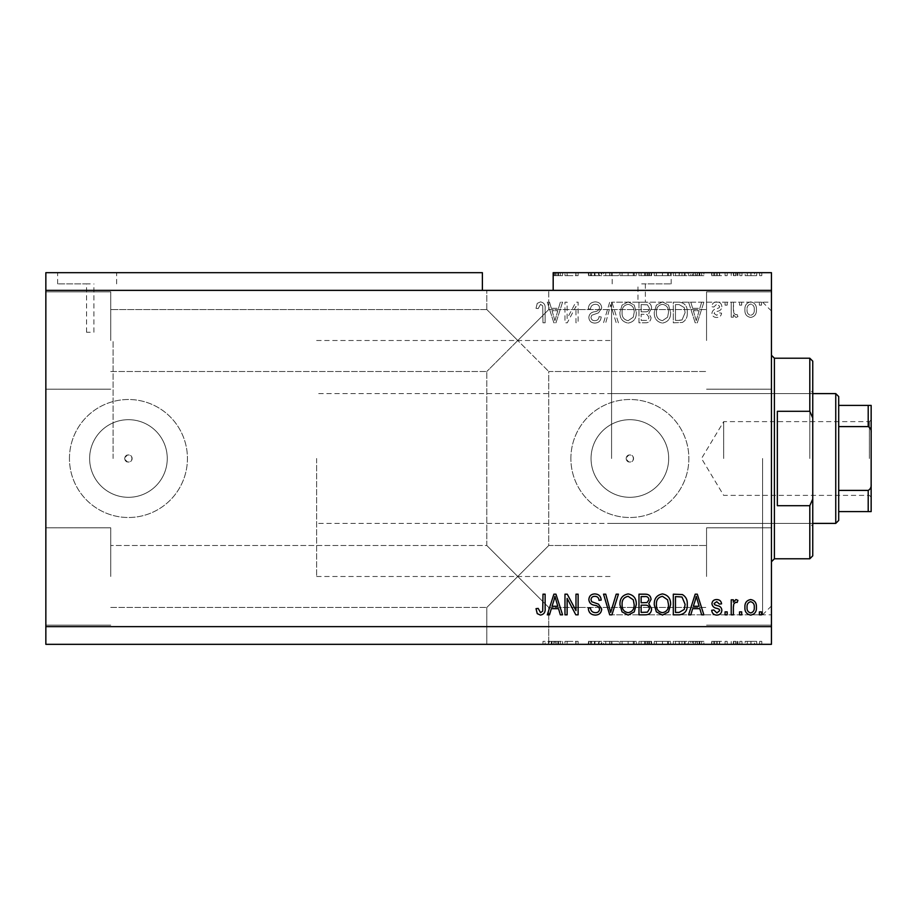 <?xml version="1.0" encoding="UTF-8"?>
<svg xmlns="http://www.w3.org/2000/svg" width="917" height="917" viewBox="0 0 917 917"><rect width="100%" height="100%" fill="white"/><g stroke="black" fill="none" stroke-linecap="round" stroke-linejoin="round"><path stroke-width="0.69" stroke-dasharray="4.58 3.44" d="M90.244 283.88L86.553 283.88L90.244 283.88M90.244 332.252L86.553 332.252L90.244 332.252M87.149 272.67L57.645 272.67L87.149 272.67M87.149 283.88L57.645 283.88L87.149 283.88M641.671 283.88L671.164 283.88L641.671 283.88M641.671 302.209C636.914 302.163 636.914 302.163 641.671 302.209C636.914 302.163 636.914 302.163 641.671 302.209C646.428 302.163 646.428 302.163 641.671 302.209C646.428 302.163 646.428 302.163 641.671 302.209M641.671 272.67L671.164 272.67L641.671 272.67M626.185 458.5A3.691 3.691 0 0 1 629.876 454.809A3.691 3.691 0 0 1 633.555 458.5C631.102 463.257 628.649 463.257 626.185 458.5C628.638 453.743 631.102 453.743 633.555 458.5A3.691 3.691 0 0 1 629.876 462.191A3.691 3.691 0 0 1 626.185 458.5M124.746 458.5A3.691 3.691 0 0 1 128.437 454.809A3.691 3.691 0 0 1 132.128 458.5C129.675 463.257 127.211 463.257 124.746 458.5C127.211 453.743 129.664 453.743 132.128 458.5A3.691 3.691 0 0 1 128.437 462.191A3.691 3.691 0 0 1 124.746 458.5M89.625 458.5A38.812 38.812 0 0 1 128.437 419.688A38.812 38.812 0 0 1 167.261 458.5A38.812 38.812 0 0 1 128.437 497.312A38.812 38.812 0 0 1 89.625 458.5A38.812 38.812 0 0 1 128.437 419.688A38.812 38.812 0 0 1 167.261 458.5A38.812 38.812 0 0 1 128.437 497.312A38.812 38.812 0 0 1 89.625 458.5M591.052 458.5A38.812 38.812 0 0 1 629.876 419.688A38.812 38.812 0 0 1 668.688 458.5A38.812 38.812 0 0 1 629.876 497.312A38.812 38.812 0 0 1 591.052 458.5A38.812 38.812 0 0 1 629.876 419.688A38.812 38.812 0 0 1 668.688 458.5A38.812 38.812 0 0 1 629.876 497.312A38.812 38.812 0 0 1 591.052 458.5M570.878 458.5A58.997 58.997 0 0 1 629.876 399.503A58.997 58.997 0 0 1 688.862 458.5A58.997 58.997 0 0 1 629.876 517.497A58.997 58.997 0 0 1 570.878 458.5A58.997 58.997 0 0 1 629.876 399.503A58.997 58.997 0 0 1 688.862 458.5A58.997 58.997 0 0 1 629.876 517.497A58.997 58.997 0 0 1 570.878 458.5M69.451 458.5A58.997 58.997 0 0 1 128.437 399.503A58.997 58.997 0 0 1 187.435 458.5A58.997 58.997 0 0 1 128.437 517.497A58.997 58.997 0 0 1 69.451 458.5A58.997 58.997 0 0 1 128.437 399.503A58.997 58.997 0 0 1 187.435 458.5A58.997 58.997 0 0 1 128.437 517.497A58.997 58.997 0 0 1 69.451 458.5M517.784 290.368L486.812 290.368L517.784 290.368M517.784 340.516L486.812 309.545L517.784 340.516L486.812 309.545L517.784 340.516L486.812 309.545L517.784 340.516L486.812 309.545L517.784 340.516L486.812 371.488L548.756 309.545L517.784 340.516L548.756 309.545L517.784 340.516L548.756 309.545L517.784 340.516L548.756 309.545L517.784 340.516L548.756 371.488L517.784 340.516M517.784 576.484L486.812 607.455L517.784 576.484L486.812 607.455L517.784 576.484L486.812 545.512L517.784 576.484L486.812 545.512L517.784 576.484L486.812 607.455L517.784 576.484L486.812 607.455L517.784 576.484L486.812 545.512L517.784 576.484L486.812 545.512L517.784 576.484L548.756 545.512L517.784 576.484L548.756 545.512L517.784 576.484L548.756 545.512L517.784 576.484L548.756 545.512L517.784 576.484L548.756 607.455L517.784 576.484M517.784 644.33L486.812 644.33L548.756 644.33L517.784 644.33L548.756 644.33L548.194 641.373L547.816 644.33L545.134 644.33L545.134 641.373L545.134 644.33L517.784 644.33M110.739 576.484L110.739 527.814L110.739 576.484M110.739 340.516L110.739 291.847L110.739 340.516M45.85 340.516L45.85 291.847L45.85 340.516M45.85 576.484L45.85 527.814L45.85 576.484M771.449 340.516L771.449 291.847L771.449 340.516M706.56 340.516L706.56 291.847L706.56 340.516M771.449 576.484L771.449 527.814L771.449 576.484M706.56 576.484L706.56 527.814L706.56 576.484M611.582 458.5L611.582 302.174L611.582 458.5M113.1 458.5L113.1 340.516L113.1 458.5M771.449 458.5L771.449 302.174L771.449 458.5M45.85 272.67L482.388 272.67L482.388 290.368L45.85 290.368L45.85 272.67M553.971 275.627L562.568 275.627L553.18 275.627L557.823 275.627L553.971 275.627L553.971 272.67L553.18 272.67L553.18 275.627L553.18 272.67L771.449 272.67L771.449 626.632L45.85 626.632L45.85 290.368M567.268 275.627L578.123 275.627L567.13 275.627L567.13 272.67L578.123 272.67L567.13 272.67L567.13 275.627L564.975 275.627L564.975 272.67L564.975 275.627L567.268 275.627L567.268 272.67M601.712 272.67L588.313 272.67L601.712 272.67L601.712 275.627L595.213 275.627L595.213 272.67M618.425 272.67L603.535 272.67L618.425 272.67L618.425 275.627L611.926 275.627L611.926 272.67M636.306 275.627L619.949 275.627L628.145 275.627L628.134 272.67L619.949 272.67L636.306 272.67L622.093 272.67L634.163 272.67L628.156 272.67L628.145 275.627L636.306 275.627L636.306 272.67M670.625 275.627L654.268 275.627L662.464 275.627L662.452 272.67L654.268 272.67L670.625 272.67L656.423 272.67L668.482 272.67L662.487 272.67L662.464 275.627L670.625 275.627L670.625 272.67M692.633 272.67L703.878 272.67L692.633 272.67L692.633 275.627L690.833 275.627L690.833 272.67M761.798 272.67L759.654 272.67L761.798 272.67L761.798 275.627L759.654 275.627L759.654 272.67L759.654 275.627L761.798 275.627L761.798 272.67M756.708 272.67L745.177 272.67L756.708 272.67L756.708 275.627L750.943 275.627L750.943 272.67L750.943 275.627L745.177 275.627L745.177 272.67M741.956 272.67L739.813 272.67L741.956 272.67L741.956 275.627L739.813 275.627L739.813 272.67L739.813 275.627L741.956 275.627L741.956 272.67M735.915 275.627L733.382 275.627L733.382 272.67L731.227 272.67L737.933 272.67L733.382 272.67L733.382 275.627L731.227 275.627L731.227 272.67L731.227 275.627L733.382 275.627L733.382 272.67L733.382 275.627L735.915 275.627L735.915 272.67M727.204 272.67L725.06 272.67L727.204 272.67L727.204 275.627L725.06 275.627L725.06 272.67L725.06 275.627L727.204 275.627L727.204 272.67M721.851 272.67L711.661 272.67L721.851 272.67L721.851 275.627L716.773 275.627L716.773 272.67L716.762 275.627L711.661 275.627L711.661 272.67M687.257 272.67L673.307 272.67L687.257 272.67L687.257 275.627L679.405 275.627L679.405 272.67M651.597 272.67L638.989 272.67L651.597 272.67L651.597 275.627L638.989 275.627L638.989 272.67L638.989 275.627L651.059 275.627L651.059 272.67M567.268 641.373L578.123 641.373L567.13 641.373L567.13 644.33L578.123 644.33L567.13 644.33L567.13 641.373L564.975 641.373L564.975 644.33L564.975 641.373L567.268 641.373L567.268 644.33M601.712 644.33L588.313 644.33L601.712 644.33L601.712 641.373L595.213 641.373L595.213 644.33M618.425 644.33L603.535 644.33L618.425 644.33L618.425 641.373L611.926 641.373L611.926 644.33M636.306 641.373L619.949 641.373L628.145 641.373L628.134 644.33L619.949 644.33L636.306 644.33L622.093 644.33L634.163 644.33L628.156 644.33L628.145 641.373L636.306 641.373L636.306 644.33M670.625 641.373L654.268 641.373L662.464 641.373L662.452 644.33L654.268 644.33L670.625 644.33L656.423 644.33L668.482 644.33L662.487 644.33L662.464 641.373L670.625 641.373L670.625 644.33M692.633 644.33L703.878 644.33L692.633 644.33L692.633 641.373L690.833 641.373L690.833 644.33M761.798 644.33L759.654 644.33L761.798 644.33L761.798 641.373L759.654 641.373L759.654 644.33L759.654 641.373L761.798 641.373L761.798 644.33M45.85 626.632L45.85 644.33L771.449 644.33L771.449 626.632M756.708 644.33L745.177 644.33L756.708 644.33L756.708 641.373L750.943 641.373L750.943 644.33L750.943 641.373L745.177 641.373L745.177 644.33M741.956 644.33L739.813 644.33L741.956 644.33L741.956 641.373L739.813 641.373L739.813 644.33L739.813 641.373L741.956 641.373L741.956 644.33M735.915 641.373L733.382 641.373L733.382 644.33L731.227 644.33L737.933 644.33L733.382 644.33L733.382 641.373L731.227 641.373L731.227 644.33L731.227 641.373L733.382 641.373L733.382 644.33L733.382 641.373L735.915 641.373L735.915 644.33M727.204 644.33L725.06 644.33L727.204 644.33L727.204 641.373L725.06 641.373L725.06 644.33L725.06 641.373L727.204 641.373L727.204 644.33M721.851 644.33L711.661 644.33L721.851 644.33L721.851 641.373L716.773 641.373L716.773 644.33L716.762 641.373L711.661 641.373L711.661 644.33M687.257 644.33L673.307 644.33L687.257 644.33L687.257 641.373L679.405 641.373L679.405 644.33M651.597 644.33L638.989 644.33L651.597 644.33L651.597 641.373L638.989 641.373L638.989 644.33L638.989 641.373L651.059 641.373L651.059 644.33M567.13 318.612L567.13 302.174L564.975 302.174L564.975 322.818L567.268 322.818L575.979 306.358L575.979 322.818L578.123 322.818L578.123 302.174L575.819 302.174L567.13 318.612L567.13 302.174L564.975 302.174L564.975 322.818L567.268 322.818L575.979 306.358L575.979 322.818L578.123 322.818L578.123 302.174L575.819 302.174L567.13 318.612M601.712 307.917C601.334 304.02 599.168 302.014 595.213 301.899C590.869 302.174 588.565 304.501 588.313 308.88L590.456 309.144C590.731 306.118 592.382 304.501 595.397 304.318C597.884 304.295 599.271 305.476 599.569 307.848C598.927 310.255 597.208 311.551 594.411 311.757C591.052 312.307 589.195 314.199 588.84 317.431C589.161 321.065 591.156 322.944 594.835 323.082C598.767 322.899 600.876 320.835 601.185 316.915L599.03 316.652C598.835 319.231 597.46 320.572 594.904 320.675C592.577 320.709 591.27 319.609 590.995 317.385L591.66 315.288L598.537 312.846L601.712 307.917C601.334 304.02 599.168 302.014 595.213 301.899C590.869 302.174 588.565 304.501 588.313 308.88L590.456 309.144C590.731 306.118 592.382 304.501 595.397 304.318C597.884 304.295 599.271 305.476 599.569 307.848C598.927 310.255 597.208 311.551 594.411 311.757C591.052 312.307 589.195 314.199 588.84 317.431C589.161 321.065 591.156 322.944 594.835 323.082C598.767 322.899 600.876 320.835 601.185 316.915L599.03 316.652C598.835 319.231 597.46 320.572 594.904 320.675C592.577 320.709 591.27 319.609 590.995 317.385L591.66 315.288L598.537 312.846L601.712 307.917M618.425 322.818L611.926 302.174L609.702 302.174L603.535 322.818L605.736 322.818L610.699 304.582L616.201 322.818L618.425 322.818L611.926 302.174L609.702 302.174L603.535 322.818L605.736 322.818L610.699 304.582L616.201 322.818L618.425 322.818M628.134 301.899L622.047 305.143L619.949 312.227C619.697 318.359 622.437 321.982 628.145 323.082C633.739 322.016 636.455 318.474 636.306 312.479L634.209 305.063L628.134 301.899L622.047 305.143L619.949 312.227C619.697 318.359 622.437 321.982 628.145 323.082C633.739 322.016 636.455 318.474 636.306 312.479L634.209 305.063L628.134 301.899M662.452 301.899L656.366 305.143L654.268 312.227C654.027 318.359 656.755 321.982 662.464 323.082C668.057 322.016 670.786 318.474 670.625 312.479L668.527 305.063L662.452 301.899L656.366 305.143L654.268 312.227C654.027 318.359 656.755 321.982 662.464 323.082C668.057 322.016 670.786 318.474 670.625 312.479L668.527 305.063L662.452 301.899M692.633 308.341L690.833 302.174L688.598 302.174L695.189 322.818L697.287 322.818L703.878 302.174L701.654 302.174L699.843 308.341L692.633 308.341L690.833 302.174L688.598 302.174L695.189 322.818L697.287 322.818L703.878 302.174L701.654 302.174L699.843 308.341L692.633 308.341M761.534 305.12L761.534 302.174L759.391 302.174L759.391 305.12L761.534 305.12L761.534 302.174L759.391 302.174L759.391 305.12L761.534 305.12M557.823 275.627L557.823 272.67L553.18 272.67L553.18 290.368L482.388 290.368M553.18 290.368L771.449 290.368M756.433 309.831C756.72 305.361 754.794 302.713 750.668 301.899C746.61 302.702 744.684 305.292 744.902 309.682C744.673 314.084 746.598 316.674 750.668 317.454C754.691 316.697 756.617 314.153 756.433 309.831C756.72 305.361 754.794 302.713 750.668 301.899C746.61 302.702 744.684 305.292 744.902 309.682C744.673 314.084 746.598 316.674 750.668 317.454C754.691 316.697 756.617 314.153 756.433 309.831M741.693 305.12L741.693 302.174L739.549 302.174L739.549 305.12L741.693 305.12L741.693 302.174L739.549 302.174L739.549 305.12L741.693 305.12M733.382 309.957L733.382 302.174L731.227 302.174L731.227 317.19L733.382 317.19L733.382 314.795L735.915 317.454L737.933 316.652L737.13 314.508L735.675 314.772L733.76 313.018L733.382 302.174L731.227 302.174L731.227 317.19L733.382 317.19L733.382 314.795L735.915 317.454L737.933 316.652L737.13 314.508L735.675 314.772L733.76 313.018L733.382 309.957M727.204 305.12L727.204 302.174L725.06 302.174L725.06 305.12L727.204 305.12L727.204 302.174L725.06 302.174L725.06 305.12L727.204 305.12M721.851 306.748C721.61 303.63 719.925 302.014 716.773 301.899C713.747 302.06 712.051 303.665 711.661 306.725L713.804 307L716.922 304.043L719.696 306.381L719.215 307.734L717.186 308.57C714.205 308.937 712.452 310.473 711.924 313.178C712.211 315.987 713.793 317.42 716.681 317.454C719.547 317.408 721.186 315.975 721.576 313.167L719.432 312.892L716.762 315.31L714.068 313.476L714.744 312.227L717.151 311.367C720.04 311.001 721.61 309.465 721.851 306.748C721.61 303.63 719.925 302.014 716.773 301.899C713.747 302.06 712.051 303.665 711.661 306.725L713.804 307L716.922 304.043L719.696 306.381L719.215 307.734L717.186 308.57C714.205 308.937 712.452 310.473 711.924 313.178C712.211 315.987 713.793 317.42 716.681 317.454C719.547 317.408 721.186 315.975 721.576 313.167L719.432 312.892L716.762 315.31L714.068 313.476L714.744 312.227L717.151 311.367C720.04 311.001 721.61 309.465 721.851 306.748M687.257 312.605C687.624 306.496 684.999 303.011 679.405 302.174L673.307 302.174L673.307 322.818L682.42 322.44C685.985 320.274 687.59 317.007 687.257 312.605C687.624 306.496 684.999 303.011 679.405 302.174L673.307 302.174L673.307 322.818L682.42 322.44C685.985 320.274 687.59 317.007 687.257 312.605M651.597 308.238C651.414 304.226 649.339 302.209 645.35 302.174L638.989 302.174L638.989 322.818L645.396 322.818C648.858 322.795 650.749 321.065 651.059 317.626L648.755 313.305L651.597 308.238C651.414 304.226 649.339 302.209 645.35 302.174L638.989 302.174L638.989 322.818L645.396 322.818C648.858 322.795 650.749 321.065 651.059 317.626L648.755 313.305L651.597 308.238M551.323 308.341L549.512 302.174L547.289 302.174L553.879 322.818L555.966 322.818L562.568 302.174L560.333 302.174L558.533 308.341L551.323 308.341L549.512 302.174L547.289 302.174L553.879 322.818L555.966 322.818L562.568 302.174L560.333 302.174L558.533 308.341L551.323 308.341M540.48 301.899L537.247 303.355L536.021 308.341L538.164 308.605L540.572 304.318L542.715 305.877L542.99 322.818L545.134 322.818L545.134 308.8C545.558 304.902 543.999 302.599 540.48 301.899L537.247 303.355L536.021 308.341L538.164 308.605L540.572 304.318L542.715 305.877L542.99 322.818L545.134 322.818L545.134 308.8C545.558 304.902 543.999 302.599 540.48 301.899M754.29 309.682C754.542 312.708 753.316 314.588 750.622 315.31C747.985 314.542 746.793 312.663 747.057 309.682C746.793 306.656 748.02 304.776 750.725 304.043C753.35 304.834 754.542 306.714 754.29 309.682C754.542 312.708 753.316 314.588 750.622 315.31C747.985 314.542 746.793 312.663 747.057 309.682C746.793 306.656 748.02 304.776 750.725 304.043C753.35 304.834 754.542 306.714 754.29 309.682M696.244 320.663L693.332 310.748L699.132 310.748L696.244 320.663L693.332 310.748L699.132 310.748L696.244 320.663M679.084 320.4L675.462 320.4L675.462 304.582L679.142 304.582L684.288 307.596L685.114 312.64L681.996 319.999L675.462 320.4L675.462 304.582L679.142 304.582L684.288 307.596L685.114 312.64L681.996 319.999L679.084 320.4M667.587 317.202L662.487 320.675C658.108 319.781 656.091 316.95 656.423 312.193C656.285 307.745 658.291 305.12 662.441 304.318C666.705 305.178 668.722 307.917 668.482 312.537L667.587 317.202L662.487 320.675C658.108 319.781 656.091 316.95 656.423 312.193C656.285 307.745 658.291 305.12 662.441 304.318C666.705 305.178 668.722 307.917 668.482 312.537L667.587 317.202M645.087 311.826L641.132 311.826L641.132 304.582L647.471 304.845L649.442 308.215C649.213 310.794 647.769 311.998 645.087 311.826L641.132 311.826L641.132 304.582L647.471 304.845L649.442 308.215C649.213 310.794 647.769 311.998 645.087 311.826M644.651 320.4L641.132 320.4L641.132 314.233L647.035 314.439L648.915 317.282C648.628 319.689 647.207 320.732 644.651 320.4L641.132 320.4L641.132 314.233L647.035 314.439L648.915 317.282C648.628 319.689 647.207 320.732 644.651 320.4M633.269 317.202L628.156 320.675C623.789 319.781 621.76 316.95 622.093 312.193C621.955 307.745 623.961 305.12 628.111 304.318C632.386 305.178 634.392 307.917 634.163 312.537L633.269 317.202L628.156 320.675C623.789 319.781 621.76 316.95 622.093 312.193C621.955 307.745 623.961 305.12 628.111 304.318C632.386 305.178 634.392 307.917 634.163 312.537L633.269 317.202M554.923 320.663L552.023 310.748L557.823 310.748L554.923 320.663L552.023 310.748L557.823 310.748L554.923 320.663M537.247 613.645L536.021 608.659L538.164 608.395L540.572 612.682L542.715 611.123L542.99 594.182L545.134 594.182L545.134 608.2C545.558 612.097 543.999 614.401 540.48 615.101L537.247 613.645M690.833 614.826L688.598 614.826L695.189 594.182L697.287 594.182L703.878 614.826L701.654 614.826L699.843 608.659L692.633 608.659L690.833 614.826M696.244 596.337L693.332 606.252L699.132 606.252L696.244 596.337M716.773 615.101C713.747 614.94 712.051 613.335 711.661 610.275L713.804 610L716.922 612.957L719.696 610.619L719.215 609.266L717.186 608.429C714.205 608.063 712.452 606.527 711.924 603.822C712.211 601.013 713.793 599.58 716.681 599.546C719.547 599.592 721.186 601.025 721.576 603.833L719.432 604.108L716.762 601.69L714.068 603.524L714.744 604.773L717.151 605.633C720.04 605.999 721.61 607.535 721.851 610.252C721.61 613.37 719.925 614.986 716.773 615.101M727.204 614.826L725.06 614.826L725.06 611.88L727.204 611.88L727.204 614.826M733.382 614.826L731.227 614.826L731.227 599.81L733.382 599.81L733.382 602.205L735.915 599.546L737.933 600.348L737.13 602.492L735.675 602.228L733.76 603.982L733.382 614.826M761.534 614.826L759.391 614.826L759.391 611.88L761.534 611.88L761.534 614.826M750.668 615.101C746.61 614.298 744.684 611.708 744.902 607.318C744.673 602.916 746.598 600.326 750.668 599.546C754.691 600.303 756.617 602.847 756.433 607.169C756.72 611.639 754.794 614.287 750.668 615.101M754.29 607.318C754.542 604.292 753.316 602.412 750.622 601.69C747.985 602.458 746.793 604.337 747.057 607.318C746.793 610.344 748.02 612.224 750.725 612.957C753.35 612.166 754.542 610.286 754.29 607.318M741.693 614.826L739.549 614.826L739.549 611.88L741.693 611.88L741.693 614.826M679.405 614.826L673.307 614.826L673.307 594.182L682.42 594.56C685.985 596.726 687.59 599.993 687.257 604.395C687.624 610.504 684.999 613.989 679.405 614.826M679.084 596.6L675.462 596.6L675.462 612.418L679.142 612.418L684.288 609.404L685.114 604.36L681.996 597.001L679.084 596.6M656.366 611.857L654.268 604.773C654.027 598.641 656.755 595.018 662.464 593.918C668.057 594.984 670.786 598.526 670.625 604.521L668.527 611.937L662.452 615.101L656.366 611.857M667.587 599.798L662.487 596.325C658.108 597.219 656.091 600.05 656.423 604.807C656.285 609.255 658.291 611.88 662.441 612.682C666.705 611.822 668.722 609.083 668.482 604.463L667.587 599.798M645.35 614.826L638.989 614.826L638.989 594.182L645.396 594.182C648.858 594.205 650.749 595.935 651.059 599.374L648.755 603.695L651.597 608.762C651.414 612.774 649.339 614.791 645.35 614.826M645.087 605.174L641.132 605.174L641.132 612.418L647.471 612.155L649.442 608.785C649.213 606.206 647.769 605.002 645.087 605.174M644.651 596.6L641.132 596.6L641.132 602.767L647.035 602.561L648.915 599.718C648.628 597.311 647.207 596.268 644.651 596.6M622.047 611.857L619.949 604.773C619.697 598.641 622.437 595.018 628.145 593.918C633.739 594.984 636.455 598.526 636.306 604.521L634.209 611.937L628.134 615.101L622.047 611.857M633.269 599.798L628.156 596.325C623.789 597.219 621.76 600.05 622.093 604.807C621.955 609.255 623.961 611.88 628.111 612.682C632.386 611.822 634.392 609.083 634.163 604.463L633.269 599.798M611.926 614.826L609.702 614.826L603.535 594.182L605.736 594.182L610.699 612.418L616.201 594.182L618.425 594.182L611.926 614.826M595.213 615.101C590.869 614.826 588.565 612.499 588.313 608.12L590.456 607.856C590.731 610.882 592.382 612.499 595.397 612.682C597.884 612.705 599.271 611.524 599.569 609.152C598.927 606.745 597.208 605.449 594.411 605.243C591.052 604.693 589.195 602.801 588.84 599.569C589.161 595.935 591.156 594.056 594.835 593.918C598.767 594.101 600.876 596.165 601.185 600.085L599.03 600.348C598.835 597.769 597.46 596.428 594.904 596.325C592.577 596.291 591.27 597.391 590.995 599.615L591.66 601.712L598.537 604.154L601.712 609.083C601.334 612.98 599.168 614.986 595.213 615.101M567.13 614.826L564.975 614.826L564.975 594.182L567.268 594.182L575.979 610.642L575.979 594.182L578.123 594.182L578.123 614.826L575.819 614.826L567.13 598.388L567.13 614.826M549.512 614.826L547.289 614.826L553.879 594.182L555.966 594.182L562.568 614.826L560.333 614.826L558.533 608.659L551.323 608.659L549.512 614.826M554.923 596.337L552.023 606.252L557.823 606.252L554.923 596.337M745.177 641.373L756.708 641.373M754.565 641.373L747.321 641.373L754.565 641.373L754.565 644.33L747.321 644.33L754.565 644.33M750.885 641.373L750.885 644.33M747.321 641.373L747.321 644.33M751 641.373L751 644.33M737.933 641.373L737.933 644.33M737.13 641.373L737.13 644.33M735.675 641.373L735.675 644.33M733.76 641.373L733.76 644.33M711.661 641.373L713.804 641.373L713.804 644.33M713.804 641.373L716.922 641.373L716.922 644.33M716.922 641.373L719.696 641.373L719.696 644.33M719.696 641.373L719.215 644.33M719.215 641.373L711.924 641.373L711.924 644.33M711.924 641.373L716.681 641.373L716.681 644.33M716.681 641.373L721.576 641.373L721.576 644.33M721.576 641.373L719.432 641.373L719.432 644.33M719.432 641.373L714.068 641.373L714.068 644.33M714.068 641.373L714.744 641.373L714.744 644.33M714.744 641.373L721.851 641.373M690.833 641.373L688.598 641.373L688.598 644.33M688.598 641.373L695.189 641.373L695.189 644.33M695.189 641.373L697.287 641.373L697.287 644.33M697.287 641.373L703.878 641.373L703.878 644.33M703.878 641.373L701.654 641.373L701.654 644.33M701.654 641.373L699.843 641.373L699.843 644.33M699.843 641.373L692.633 641.373M696.244 641.373L693.332 641.373L699.132 641.373L696.244 641.373L696.244 644.33L693.332 644.33L696.244 644.33M695.281 641.373L695.281 644.33M693.332 641.373L693.332 644.33M699.132 641.373L699.132 644.33M679.405 641.373L673.307 641.373L673.307 644.33L673.307 641.373L682.42 641.373L682.42 644.33M682.42 641.373L687.257 641.373M679.084 641.373L685.114 641.373L679.084 641.373L679.084 644.33L675.462 644.33L685.114 644.33L679.084 644.33M675.462 641.373L675.462 644.33L675.462 641.373M681.996 641.373L681.996 644.33M685.114 641.373L685.114 644.33M684.288 641.373L684.288 644.33M679.142 641.373L679.142 644.33L679.13 641.373M656.366 641.373L656.366 644.33M654.268 641.373L654.268 644.33M668.527 641.373L668.527 644.33M667.587 641.373L656.423 641.373L668.482 641.373L667.587 641.373L667.587 644.33M662.487 641.373L662.487 644.33M656.423 641.373L656.423 644.33M668.482 641.373L668.482 644.33M662.441 641.373L662.441 644.33M651.059 641.373L648.755 641.373L648.755 644.33M648.755 641.373L651.597 641.373M645.087 641.373L649.442 641.373L645.087 641.373L645.087 644.33L641.132 644.33L649.442 644.33L645.087 644.33M644.651 641.373L648.915 641.373L644.651 641.373L644.651 644.33M641.132 641.373L641.132 644.33L641.132 641.373M648.915 641.373L648.915 644.33M647.035 641.373L647.035 644.33M649.442 641.373L649.442 644.33M647.471 641.373L647.471 644.33M645.396 641.373L645.396 644.33L645.396 641.373M622.047 641.373L622.047 644.33L622.093 641.373L634.163 641.373L622.093 641.373M619.949 641.373L619.949 644.33M634.209 641.373L634.209 644.33M628.156 641.373L628.156 644.33M633.269 641.373L633.269 644.33M634.163 641.373L634.163 644.33M628.111 641.373L628.111 644.33M611.926 641.373L609.702 641.373L609.702 644.33M609.702 641.373L603.535 641.373L603.535 644.33M603.535 641.373L605.736 641.373L605.736 644.33M605.736 641.373L610.699 641.373L610.699 644.33M610.699 641.373L616.201 641.373L616.201 644.33M616.201 641.373L618.425 641.373M595.213 641.373L588.313 641.373L588.313 644.33M588.313 641.373L590.456 641.373L590.456 644.33M590.456 641.373L595.397 641.373L595.397 644.33M595.397 641.373L599.569 641.373L599.569 644.33M599.569 641.373L588.84 641.373L588.84 644.33M588.84 641.373L594.835 641.373L594.835 644.33M594.835 641.373L601.185 641.373L601.185 644.33M601.185 641.373L599.03 641.373L599.03 644.33M599.03 641.373L594.904 641.373L594.904 644.33M594.904 641.373L590.995 641.373L590.995 644.33M590.995 641.373L591.66 641.373L591.66 644.33M591.66 641.373L598.537 641.373L598.537 644.33M598.537 641.373L601.712 641.373M575.979 641.373L575.979 644.33L575.979 641.373M578.123 641.373L578.123 644.33L578.123 641.373M575.819 641.373L575.819 644.33M547.816 641.373L562.568 641.373L549.512 641.373L549.512 644.33M549.512 641.373L548.194 641.373M553.879 641.373L553.879 644.33M555.966 641.373L555.966 644.33M562.568 641.373L562.568 644.33M560.333 641.373L560.333 644.33M558.533 641.373L558.533 644.33M551.323 641.373L551.323 644.33M554.923 641.373L552.023 641.373L557.823 641.373L554.923 641.373L554.923 644.33L552.023 644.33L554.923 644.33M553.971 641.373L553.971 644.33M552.023 641.373L552.023 644.33M557.823 641.373L557.823 644.33M542.99 641.373L542.99 644.33L542.99 641.373L545.134 641.373L542.99 641.373M745.177 275.627L756.708 275.627M754.565 275.627L747.321 275.627L754.565 275.627L754.565 272.67L747.321 272.67L754.565 272.67M750.885 275.627L750.885 272.67M747.321 275.627L747.321 272.67M751 275.627L751 272.67M737.933 275.627L737.933 272.67M737.13 275.627L737.13 272.67M735.675 275.627L735.675 272.67M733.76 275.627L733.76 272.67M711.661 275.627L713.804 275.627L713.804 272.67M713.804 275.627L716.922 275.627L716.922 272.67M716.922 275.627L719.696 275.627L719.696 272.67M719.696 275.627L719.215 272.67M719.215 275.627L711.924 275.627L711.924 272.67M711.924 275.627L716.681 275.627L716.681 272.67M716.681 275.627L721.576 275.627L721.576 272.67M721.576 275.627L719.432 275.627L719.432 272.67M719.432 275.627L714.068 275.627L714.068 272.67M714.068 275.627L714.744 275.627L714.744 272.67M714.744 275.627L721.851 275.627M690.833 275.627L688.598 275.627L688.598 272.67M688.598 275.627L695.189 275.627L695.189 272.67M695.189 275.627L697.287 275.627L697.287 272.67M697.287 275.627L703.878 275.627L703.878 272.67M703.878 275.627L701.654 275.627L701.654 272.67M701.654 275.627L699.843 275.627L699.843 272.67M699.843 275.627L692.633 275.627M696.244 275.627L693.332 275.627L699.132 275.627L696.244 275.627L696.244 272.67L693.332 272.67L696.244 272.67M695.281 275.627L695.281 272.67M693.332 275.627L693.332 272.67M699.132 275.627L699.132 272.67M679.405 275.627L673.307 275.627L673.307 272.67L673.307 275.627L682.42 275.627L682.42 272.67M682.42 275.627L687.257 275.627M679.084 275.627L685.114 275.627L679.084 275.627L679.084 272.67L675.462 272.67L685.114 272.67L679.084 272.67M675.462 275.627L675.462 272.67L675.462 275.627M681.996 275.627L681.996 272.67M685.114 275.627L685.114 272.67M684.288 275.627L684.288 272.67M679.142 275.627L679.142 272.67L679.13 275.627M656.366 275.627L656.366 272.67M654.268 275.627L654.268 272.67M668.527 275.627L668.527 272.67M667.587 275.627L656.423 275.627L668.482 275.627L667.587 275.627L667.587 272.67M662.487 275.627L662.487 272.67M656.423 275.627L656.423 272.67M668.482 275.627L668.482 272.67M662.441 275.627L662.441 272.67M651.059 275.627L648.755 275.627L648.755 272.67M648.755 275.627L651.597 275.627M645.087 275.627L649.442 275.627L645.087 275.627L645.087 272.67L641.132 272.67L649.442 272.67L645.087 272.67M644.651 275.627L648.915 275.627L644.651 275.627L644.651 272.67M641.132 275.627L641.132 272.67L641.132 275.627M648.915 275.627L648.915 272.67M647.035 275.627L647.035 272.67M649.442 275.627L649.442 272.67M647.471 275.627L647.471 272.67M645.396 275.627L645.396 272.67L645.396 275.627M622.047 275.627L622.047 272.67L622.093 275.627L634.163 275.627L622.093 275.627M619.949 275.627L619.949 272.67M634.209 275.627L634.209 272.67M628.156 275.627L628.156 272.67M633.269 275.627L633.269 272.67M634.163 275.627L634.163 272.67M628.111 275.627L628.111 272.67M611.926 275.627L609.702 275.627L609.702 272.67M609.702 275.627L603.535 275.627L603.535 272.67M603.535 275.627L605.736 275.627L605.736 272.67M605.736 275.627L610.699 275.627L610.699 272.67M610.699 275.627L616.201 275.627L616.201 272.67M616.201 275.627L618.425 275.627M595.213 275.627L588.313 275.627L588.313 272.67M588.313 275.627L590.456 275.627L590.456 272.67M590.456 275.627L595.397 275.627L595.397 272.67M595.397 275.627L599.569 275.627L599.569 272.67M599.569 275.627L588.84 275.627L588.84 272.67M588.84 275.627L594.835 275.627L594.835 272.67M594.835 275.627L601.185 275.627L601.185 272.67M601.185 275.627L599.03 275.627L599.03 272.67M599.03 275.627L594.904 275.627L594.904 272.67M594.904 275.627L590.995 275.627L590.995 272.67M590.995 275.627L591.66 275.627L591.66 272.67M591.66 275.627L598.537 275.627L598.537 272.67M598.537 275.627L601.712 275.627M575.979 275.627L575.979 272.67L575.979 275.627M578.123 275.627L578.123 272.67L578.123 275.627M575.819 275.627L575.819 272.67M553.879 275.627L553.879 272.67M555.966 275.627L555.966 272.67M562.568 275.627L562.568 272.67M560.333 275.627L560.333 272.67M558.533 275.627L558.533 272.67M554.923 275.627L554.923 272.67L553.971 272.67M557.823 272.67L554.923 272.67M812.749 458.5L812.749 390.653L812.749 458.5M809.803 458.5L809.803 393.611L809.803 458.5M762.6 458.5L762.6 614.826L762.6 458.5M809.803 558.785L809.803 505.691L777.352 505.691L777.352 411.309L809.803 411.309L809.803 358.215M812.749 555.84L812.749 361.16M809.803 505.691L812.749 499.054M812.749 417.946L809.803 411.309M777.352 505.691L777.352 411.309L777.352 505.691M871.15 458.5L871.15 419.86L871.15 458.5M869.385 458.5L869.385 421.625L869.385 458.5M723.673 458.5L723.673 421.625L723.673 458.5M835.754 393.611L835.754 523.389M838.7 520.443L838.7 396.557M316.629 458.5L316.629 576.484L316.629 458.5M838.7 511.594L868.204 511.594L868.204 490.4C870.474 489.128 871.459 487.065 871.15 484.21L871.15 405.406M838.7 426.6L868.204 426.6C870.462 427.849 871.448 429.913 871.15 432.79M838.7 490.4L868.204 490.4M838.7 405.406L868.204 405.406L868.204 426.6M871.15 511.594L871.15 484.21M717.186 641.373L717.186 644.33M717.151 641.373L717.151 644.33M697.413 641.373L697.413 644.33M645.35 641.373L645.35 644.33M644.926 641.373L644.926 644.33M609.874 641.373L609.874 644.33M611.605 641.373L611.605 644.33M594.411 641.373L594.411 644.33M594.95 641.373L594.95 644.33M556.103 641.373L556.103 644.33M717.186 275.627L717.186 272.67M717.151 275.627L717.151 272.67M697.413 275.627L697.413 272.67M645.35 275.627L645.35 272.67M644.926 275.627L644.926 272.67M609.874 275.627L609.874 272.67M611.605 275.627L611.605 272.67M594.411 275.627L594.411 272.67M594.95 275.627L594.95 272.67M556.103 275.627L556.103 272.67M774.407 558.785L774.407 358.215M86.553 332.252L86.553 283.88M57.645 283.88L57.645 272.67M771.449 311.023L762.6 302.174L611.582 302.174L637.98 302.174L637.98 283.88M612.178 283.88L612.178 272.67M486.812 309.545L486.812 290.368L486.812 309.545L110.739 309.545L486.812 309.545M486.812 644.33L486.812 607.455L486.812 644.33M486.812 545.512L486.812 371.488L486.812 545.512L110.739 545.512L486.812 545.512M110.739 291.847L45.85 291.847L110.739 291.847M110.739 527.814L45.85 527.814L110.739 527.814M706.56 291.847L771.449 291.847L706.56 291.847M706.56 527.814L771.449 527.814L706.56 527.814M316.629 340.516L611.582 340.516M645.362 283.88L645.362 302.174L771.449 302.174M548.756 545.512L706.56 545.512L548.756 545.512L548.756 371.488L706.56 371.488L548.756 371.488L548.756 545.512M548.756 309.545L706.56 309.545L548.756 309.545L548.756 290.368L548.756 309.545M548.756 607.455L706.56 607.455L548.756 607.455L548.756 644.33L548.756 607.455M771.449 605.977L762.6 614.826L611.582 614.826L771.449 614.826M316.629 576.484L611.582 576.484M706.56 625.153L771.449 625.153L706.56 625.153M706.56 389.186L771.449 389.186L706.56 389.186M110.739 625.153L45.85 625.153L110.739 625.153M110.739 389.186L45.85 389.186L110.739 389.186M110.739 371.488L486.812 371.488L110.739 371.488M110.739 607.455L486.812 607.455L110.739 607.455M671.164 283.88L671.164 272.67M116.642 283.88L116.642 272.67M93.924 332.252L93.924 283.88M611.582 393.611L809.803 393.611L812.749 390.653M611.582 523.389L809.803 523.389L812.749 526.347M871.15 497.14L869.385 495.375L723.673 495.375L701.516 458.5L723.673 421.625L869.385 421.625L871.15 419.86M812.749 523.389L316.629 523.389M812.749 393.611L316.629 393.611"/><path stroke-width="1.38" d="M482.388 290.368L45.85 290.368L45.85 272.67L482.388 272.67L482.388 290.368L771.449 290.368L771.449 644.33L45.85 644.33L45.85 626.632L771.449 626.632M553.18 290.368L553.18 272.67L771.449 272.67L771.449 290.368M567.13 598.388L567.13 614.826L564.975 614.826L564.975 594.182L567.268 594.182L575.979 610.642L575.979 594.182L578.123 594.182L578.123 614.826L575.819 614.826L567.13 598.388M601.712 609.083C601.334 612.98 599.168 614.986 595.213 615.101C590.869 614.826 588.565 612.499 588.313 608.12L590.456 607.856C590.731 610.882 592.382 612.499 595.397 612.682C597.884 612.705 599.271 611.524 599.569 609.152C598.927 606.745 597.208 605.449 594.411 605.243C591.052 604.693 589.195 602.801 588.84 599.569C589.161 595.935 591.156 594.056 594.835 593.918C598.767 594.101 600.876 596.165 601.185 600.085L599.03 600.348C598.835 597.769 597.46 596.428 594.904 596.325C592.577 596.291 591.27 597.391 590.995 599.615L591.66 601.712L598.537 604.154L601.712 609.083M618.425 594.182L611.926 614.826L609.702 614.826L603.535 594.182L605.736 594.182L610.699 612.418L616.201 594.182L618.425 594.182M628.134 615.101L622.047 611.857L619.949 604.773C619.697 598.641 622.437 595.018 628.145 593.918C633.739 594.984 636.455 598.526 636.306 604.521L634.209 611.937L628.134 615.101M662.452 615.101L656.366 611.857L654.268 604.773C654.027 598.641 656.755 595.018 662.464 593.918C668.057 594.984 670.786 598.526 670.625 604.521L668.527 611.937L662.452 615.101M741.693 611.88L741.693 614.826L739.549 614.826L739.549 611.88L741.693 611.88M756.433 607.169C756.72 611.639 754.794 614.287 750.668 615.101C746.61 614.298 744.684 611.708 744.902 607.318C744.673 602.916 746.598 600.326 750.668 599.546C754.691 600.303 756.617 602.847 756.433 607.169M540.48 615.101L537.247 613.645L536.021 608.659L538.164 608.395L540.572 612.682L542.715 611.123L542.99 594.182L545.134 594.182L545.134 608.2C545.558 612.097 543.999 614.401 540.48 615.101M45.85 290.368L45.85 626.632M692.633 608.659L690.833 614.826L688.598 614.826L695.189 594.182L697.287 594.182L703.878 614.826L701.654 614.826L699.843 608.659L692.633 608.659M721.851 610.252C721.61 613.37 719.925 614.986 716.773 615.101C713.747 614.94 712.051 613.335 711.661 610.275L713.804 610L716.922 612.957L719.696 610.619L719.215 609.266L717.186 608.429C714.205 608.063 712.452 606.527 711.924 603.822C712.211 601.013 713.793 599.58 716.681 599.546C719.547 599.592 721.186 601.025 721.576 603.833L719.432 604.108L716.762 601.69L714.068 603.524L714.744 604.773L717.151 605.633C720.04 605.999 721.61 607.535 721.851 610.252M727.204 611.88L727.204 614.826L725.06 614.826L725.06 611.88L727.204 611.88M733.382 607.043L733.382 614.826L731.227 614.826L731.227 599.81L733.382 599.81L733.382 602.205L735.915 599.546L737.933 600.348L737.13 602.492L735.675 602.228L733.76 603.982L733.382 607.043M761.534 611.88L761.534 614.826L759.391 614.826L759.391 611.88L761.534 611.88M687.257 604.395C687.624 610.504 684.999 613.989 679.405 614.826L673.307 614.826L673.307 594.182L682.42 594.56C685.985 596.726 687.59 599.993 687.257 604.395M651.597 608.762C651.414 612.774 649.339 614.791 645.35 614.826L638.989 614.826L638.989 594.182L645.396 594.182C648.858 594.205 650.749 595.935 651.059 599.374L648.755 603.695L651.597 608.762M551.323 608.659L549.512 614.826L547.289 614.826L553.879 594.182L555.966 594.182L562.568 614.826L560.333 614.826L558.533 608.659L551.323 608.659M695.281 600.245L693.332 606.252L699.132 606.252L696.244 596.337L695.281 600.245M750.622 601.69C747.985 602.458 746.793 604.337 747.057 607.318C746.793 610.344 748.02 612.224 750.725 612.957C753.35 612.166 754.542 610.286 754.29 607.318C754.542 604.292 753.316 602.412 750.622 601.69M675.462 596.6L675.462 612.418L679.142 612.418L684.288 609.404L685.114 604.36L681.996 597.001L675.462 596.6M662.487 596.325C658.108 597.219 656.091 600.05 656.423 604.807C656.285 609.255 658.291 611.88 662.441 612.682C666.705 611.822 668.722 609.083 668.482 604.463L667.587 599.798L662.487 596.325M641.132 596.6L641.132 602.767L647.035 602.561L648.915 599.718C648.628 597.311 647.207 596.268 644.651 596.6L641.132 596.6M641.132 605.174L641.132 612.418L647.471 612.155L649.442 608.785C649.213 606.206 647.769 605.002 645.087 605.174L641.132 605.174M628.156 596.325C623.789 597.219 621.76 600.05 622.093 604.807C621.955 609.255 623.961 611.88 628.111 612.682C632.386 611.822 634.392 609.083 634.163 604.463L633.269 599.798L628.156 596.325M553.971 600.245L552.023 606.252L557.823 606.252L554.923 596.337L553.971 600.245M809.803 411.309L809.803 358.215L812.749 361.16L812.749 417.946L809.803 411.309L777.352 411.309L777.352 505.691L809.803 505.691L812.749 499.054L812.749 555.84L809.803 558.785L809.803 505.691M812.749 499.054L812.749 417.946M835.754 393.611L838.7 396.557L838.7 520.443L835.754 523.389L835.754 393.611L812.749 393.611M871.15 405.406L868.204 405.406L871.15 405.406L871.15 511.594L868.204 511.594L871.15 511.594M871.15 432.79C871.459 429.935 870.474 427.872 868.204 426.6L868.204 405.406L838.7 405.406M838.7 426.6L868.204 426.6M838.7 490.4L868.204 490.4C870.462 489.151 871.448 487.087 871.15 484.21M838.7 511.594L868.204 511.594L868.204 490.4M809.803 358.215L774.407 358.215L774.407 558.785L771.449 561.731M774.407 358.215L771.449 355.269M809.803 558.785L774.407 558.785M835.754 523.389L812.749 523.389"/></g></svg>
